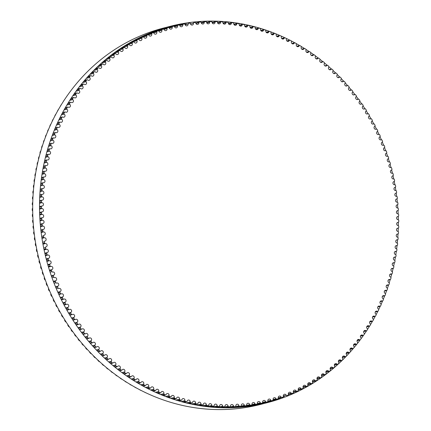 <?xml version="1.0" encoding="UTF-8"?>
<svg xmlns="http://www.w3.org/2000/svg" width="431" height="431" viewBox="0 0 431 431"><rect width="100%" height="100%" fill="white"/><g stroke="black" fill="none" stroke-linecap="round" stroke-linejoin="round"><path stroke-width="0.65" d="M370.843 118.789A1.67 1.535 -104.6 0 1 369.178 115.912A0.625 0.571 75.4 0 0 369.329 115.072A193.578 177.658 75.4 0 0 368.661 113.962A0.625 0.571 75.4 0 0 367.88 113.752A1.67 1.535 -104.6 0 1 366.135 110.929A0.625 0.571 75.4 0 0 366.264 110.083A193.578 177.658 75.4 0 0 365.569 108.995A0.625 0.571 75.4 0 0 364.777 108.806A1.67 1.535 -104.6 0 1 362.956 106.042A0.625 0.571 75.4 0 0 363.064 105.186A193.578 177.658 75.4 0 0 362.336 104.124A0.625 0.571 75.4 0 0 361.544 103.957A1.67 1.535 -104.6 0 1 359.648 101.253A0.625 0.571 75.4 0 0 359.729 100.396A193.578 177.658 75.4 0 0 358.975 99.351A0.625 0.571 75.4 0 0 358.177 99.216A1.67 1.535 -104.6 0 1 356.205 96.566A0.625 0.571 75.4 0 0 356.259 95.709A193.578 177.658 75.4 0 0 355.478 94.691A0.625 0.571 75.4 0 0 354.681 94.578A1.67 1.535 -104.6 0 1 352.639 91.992A0.625 0.571 75.4 0 0 352.671 91.13A193.578 177.658 75.4 0 0 351.863 90.138A0.625 0.571 75.4 0 0 351.06 90.052A1.67 1.535 -104.6 0 1 348.948 87.531A0.625 0.571 75.4 0 0 348.954 86.669A193.578 177.658 75.4 0 0 348.119 85.699A0.625 0.571 75.4 0 0 347.316 85.64A1.67 1.535 -104.6 0 1 345.139 83.188A0.625 0.571 75.4 0 0 345.123 82.326A193.578 177.658 75.4 0 0 344.261 81.384A0.625 0.571 75.4 0 0 343.459 81.351A1.67 1.535 -104.6 0 1 341.212 78.97A0.625 0.571 75.4 0 0 341.169 78.103A193.578 177.658 75.4 0 0 340.285 77.192A0.625 0.571 75.4 0 0 339.483 77.181A1.67 1.535 -104.6 0 1 337.171 74.875A0.625 0.571 75.4 0 0 337.107 74.008A193.578 177.658 75.4 0 0 336.196 73.125A0.625 0.571 75.4 0 0 335.393 73.146A1.67 1.535 -104.6 0 1 333.028 70.91A0.625 0.571 75.4 0 0 332.937 70.043A193.578 177.658 75.4 0 0 331.999 69.186A0.625 0.571 75.4 0 0 331.202 69.235A1.67 1.535 -104.6 0 1 328.772 67.074A0.625 0.571 75.4 0 0 328.659 66.218A193.578 177.658 75.4 0 0 327.7 65.388A0.625 0.571 75.4 0 0 326.903 65.464A1.67 1.535 -104.6 0 1 324.419 63.379A0.625 0.571 75.4 0 0 324.279 62.522A193.578 177.658 75.4 0 0 323.298 61.725A0.625 0.571 75.4 0 0 322.507 61.827A1.67 1.535 -104.6 0 1 319.969 59.823A0.625 0.571 75.4 0 0 319.802 58.972A193.578 177.658 75.4 0 0 318.8 58.207A0.625 0.571 75.4 0 0 318.013 58.33A1.67 1.535 -104.6 0 1 315.422 56.413A0.625 0.571 75.4 0 0 315.233 55.567A193.578 177.658 75.4 0 0 314.215 54.834A0.625 0.571 75.4 0 0 313.429 54.985A1.67 1.535 -104.6 0 1 310.789 53.148A0.625 0.571 75.4 0 0 310.579 52.307A193.578 177.658 75.4 0 0 309.539 51.607A0.625 0.571 75.4 0 0 308.763 51.785A1.67 1.535 -104.6 0 1 306.069 50.034A0.625 0.571 75.4 0 0 305.838 49.193A193.578 177.658 75.4 0 0 304.782 48.531A0.625 0.571 75.4 0 0 304.006 48.735A1.67 1.535 -104.6 0 1 301.274 47.071A0.625 0.571 75.4 0 0 301.016 46.241A193.578 177.658 75.4 0 0 299.944 45.611A0.625 0.571 75.4 0 0 299.179 45.837A1.67 1.535 -104.6 0 1 296.399 44.264A0.625 0.571 75.4 0 0 296.119 43.439A193.578 177.658 75.4 0 0 295.03 42.847A0.625 0.571 75.4 0 0 294.271 43.1A1.67 1.535 -104.6 0 1 291.458 41.613A0.625 0.571 75.4 0 0 291.151 40.8A193.578 177.658 75.4 0 0 290.047 40.239A0.625 0.571 75.4 0 0 289.298 40.519A1.67 1.535 -104.6 0 1 286.448 39.124A0.625 0.571 75.4 0 0 286.119 38.321A193.578 177.658 75.4 0 0 284.999 37.793A0.625 0.571 75.4 0 0 284.261 38.1A1.67 1.535 -104.6 0 1 281.373 36.797A0.625 0.571 75.4 0 0 281.023 36.005A193.578 177.658 75.4 0 0 279.891 35.514A0.625 0.571 75.4 0 0 279.164 35.843A1.67 1.535 -104.6 0 1 276.244 34.636A0.625 0.571 75.4 0 0 275.872 33.855A193.578 177.658 75.4 0 0 274.73 33.402A0.625 0.571 75.4 0 0 274.014 33.758A1.67 1.535 -104.6 0 1 271.061 32.643A0.625 0.571 75.4 0 0 270.673 31.872A193.578 177.658 75.4 0 0 269.515 31.458A0.625 0.571 75.4 0 0 268.809 31.835A1.67 1.535 -104.6 0 1 265.835 30.816A0.625 0.571 75.4 0 0 265.421 30.062A193.578 177.658 75.4 0 0 264.257 29.685A0.625 0.571 75.4 0 0 263.562 30.084A1.67 1.535 -104.6 0 1 260.561 29.163A0.625 0.571 75.4 0 0 260.13 28.419A193.578 177.658 75.4 0 0 258.956 28.08A0.625 0.571 75.4 0 0 258.271 28.505A1.67 1.535 -104.6 0 1 255.254 27.681A0.625 0.571 75.4 0 0 254.796 26.948A193.578 177.658 75.4 0 0 253.617 26.647A0.625 0.571 75.4 0 0 252.949 27.094A1.67 1.535 -104.6 0 1 249.91 26.372A0.625 0.571 75.4 0 0 249.436 25.655A193.578 177.658 75.4 0 0 248.251 25.391A0.625 0.571 75.4 0 0 247.593 25.86A1.67 1.535 -104.6 0 1 244.544 25.24A0.625 0.571 75.4 0 0 244.048 24.535A193.578 177.658 75.4 0 0 242.858 24.314A0.625 0.571 75.4 0 0 242.217 24.804A1.67 1.535 -104.6 0 1 239.151 24.281A0.625 0.571 75.4 0 0 238.634 23.592A193.578 177.658 75.4 0 0 237.438 23.409A0.625 0.571 75.4 0 0 236.813 23.92A1.67 1.535 -104.6 0 1 233.737 23.5A0.625 0.571 75.4 0 0 233.209 22.827A193.578 177.658 75.4 0 0 232.007 22.681A0.625 0.571 75.4 0 0 231.399 23.215A1.67 1.535 -104.6 0 1 228.317 22.891A0.625 0.571 75.4 0 0 227.767 22.24A193.578 177.658 75.4 0 0 226.566 22.137A0.625 0.571 75.4 0 0 225.968 22.687A1.67 1.535 -104.6 0 1 222.886 22.466A0.625 0.571 75.4 0 0 222.315 21.83A193.578 177.658 75.4 0 0 221.114 21.765A0.625 0.571 75.4 0 0 220.537 22.337A1.67 1.535 -104.6 0 1 217.45 22.218A0.625 0.571 75.4 0 0 216.868 21.598A193.578 177.658 75.4 0 0 215.667 21.577A0.625 0.571 75.4 0 0 215.107 22.17A1.67 1.535 -104.6 0 1 212.02 22.148A0.625 0.571 75.4 0 0 211.422 21.55A193.578 177.658 75.4 0 0 210.22 21.561A0.625 0.571 75.4 0 0 209.676 22.175A1.67 1.535 -104.6 0 1 206.594 22.256A0.625 0.571 75.4 0 0 205.98 21.679A193.578 177.658 75.4 0 0 204.784 21.733A0.625 0.571 75.4 0 0 204.256 22.358A1.67 1.535 -104.6 0 1 201.185 22.547A0.625 0.571 75.4 0 0 200.555 21.986A193.578 177.658 75.4 0 0 199.359 22.078A0.625 0.571 75.4 0 0 198.853 22.724A1.67 1.535 -104.6 0 1 195.793 23.01A0.625 0.571 75.4 0 0 195.146 22.471A193.578 177.658 75.4 0 0 193.955 22.601A0.625 0.571 75.4 0 0 193.471 23.269A1.67 1.535 -104.6 0 1 190.421 23.657A0.625 0.571 75.4 0 0 189.759 23.134A193.578 177.658 75.4 0 0 188.579 23.306A0.625 0.571 75.4 0 0 188.11 23.985A1.67 1.535 -104.6 0 1 185.077 24.475A0.625 0.571 75.4 0 0 184.403 23.98A193.578 177.658 75.4 0 0 183.229 24.19A0.625 0.571 75.4 0 0 182.782 24.885A1.67 1.535 -104.6 0 1 179.77 25.472A0.625 0.571 75.4 0 0 179.08 24.998A193.578 177.658 75.4 0 0 177.911 25.246A0.625 0.571 75.4 0 0 177.486 25.957A1.67 1.535 -104.6 0 1 174.496 26.647A0.625 0.571 75.4 0 0 173.795 26.194A193.578 177.658 75.4 0 0 172.632 26.48L172.632 26.48A0.625 0.571 75.4 0 0 172.228 27.207A1.67 1.535 -104.6 0 1 169.264 27.993A0.625 0.571 75.4 0 0 168.553 27.562A193.578 177.658 75.4 0 0 167.4 27.886A0.625 0.571 75.4 0 0 167.018 28.629A1.67 1.535 -104.6 0 1 164.082 29.513A0.625 0.571 75.4 0 0 163.36 29.103A193.578 177.658 75.4 0 0 162.218 29.47A0.625 0.571 75.4 0 0 161.857 30.224A1.67 1.535 -104.6 0 1 158.947 31.204A0.625 0.571 75.4 0 0 158.215 30.822A193.578 177.658 75.4 0 0 157.089 31.221A0.625 0.571 75.4 0 0 156.749 31.986A1.67 1.535 -104.6 0 1 153.872 33.068A0.625 0.571 75.4 0 0 153.134 32.708A193.578 177.658 75.4 0 0 152.019 33.144A0.625 0.571 75.4 0 0 151.701 33.925A1.67 1.535 -104.6 0 1 148.862 35.1A0.625 0.571 75.4 0 0 148.108 34.76A193.578 177.658 75.4 0 0 147.009 35.234A0.625 0.571 75.4 0 0 146.712 36.026A1.67 1.535 -104.6 0 1 143.916 37.292A0.625 0.571 75.4 0 0 143.157 36.98A193.578 177.658 75.4 0 0 142.068 37.497A0.625 0.571 75.4 0 0 141.799 38.294A1.67 1.535 -104.6 0 1 139.035 39.657A0.625 0.571 75.4 0 0 138.27 39.366A193.578 177.658 75.4 0 0 137.203 39.916A0.625 0.571 75.4 0 0 136.956 40.729A1.67 1.535 -104.6 0 1 134.235 42.179A0.625 0.571 75.4 0 0 133.465 41.92A193.578 177.658 75.4 0 0 132.414 42.502A0.625 0.571 75.4 0 0 132.188 43.321A1.67 1.535 -104.6 0 1 129.516 44.862A0.625 0.571 75.4 0 0 128.734 44.625A193.578 177.658 75.4 0 0 127.705 45.244A0.625 0.571 75.4 0 0 127.501 46.074A1.67 1.535 -104.6 0 1 124.882 47.706A0.625 0.571 75.4 0 0 124.096 47.496A193.578 177.658 75.4 0 0 123.083 48.148A0.625 0.571 75.4 0 0 122.905 48.983A1.67 1.535 -104.6 0 1 120.33 50.702A0.625 0.571 75.4 0 0 119.543 50.519A193.578 177.658 75.4 0 0 118.552 51.203A0.625 0.571 75.4 0 0 118.396 52.043A1.67 1.535 -104.6 0 1 115.874 53.848A0.625 0.571 75.4 0 0 115.082 53.692A193.578 177.658 75.4 0 0 114.113 54.408A0.625 0.571 75.4 0 0 113.983 55.26A1.67 1.535 -104.6 0 1 111.516 57.151A0.625 0.571 75.4 0 0 110.719 57.016A193.578 177.658 75.4 0 0 109.77 57.765A0.625 0.571 75.4 0 0 109.668 58.616A1.67 1.535 -104.6 0 1 107.26 60.593A0.625 0.571 75.4 0 0 106.462 60.485A193.578 177.658 75.4 0 0 105.536 61.267A0.625 0.571 75.4 0 0 105.455 62.123A1.67 1.535 -104.6 0 1 103.106 64.176A0.625 0.571 75.4 0 0 102.309 64.095A193.578 177.658 75.4 0 0 101.404 64.914A0.625 0.571 75.4 0 0 101.344 65.771A1.67 1.535 -104.6 0 1 99.065 67.904A0.625 0.571 75.4 0 0 98.263 67.85A193.578 177.658 75.4 0 0 97.384 68.696A0.625 0.571 75.4 0 0 97.352 69.558A1.67 1.535 -104.6 0 1 95.132 71.767A0.625 0.571 75.4 0 0 94.33 71.735A193.578 177.658 75.4 0 0 93.479 72.613A0.625 0.571 75.4 0 0 93.468 73.475A1.67 1.535 -104.6 0 1 91.318 75.759A0.625 0.571 75.4 0 0 90.515 75.759A193.578 177.658 75.4 0 0 89.691 76.664A0.625 0.571 75.4 0 0 89.707 77.526A1.67 1.535 -104.6 0 1 87.622 79.886A0.625 0.571 75.4 0 0 86.825 79.907A193.578 177.658 75.4 0 0 86.022 80.839A0.625 0.571 75.4 0 0 86.065 81.701A1.67 1.535 -104.6 0 1 84.05 84.131A0.625 0.571 75.4 0 0 83.253 84.18A193.578 177.658 75.4 0 0 82.483 85.139A0.625 0.571 75.4 0 0 82.547 86.006A1.67 1.535 -104.6 0 1 80.602 88.5A0.625 0.571 75.4 0 0 79.81 88.576A193.578 177.658 75.4 0 0 79.067 89.562A0.625 0.571 75.4 0 0 79.159 90.424A1.67 1.535 -104.6 0 1 77.289 92.988A0.625 0.571 75.4 0 0 76.497 93.091A193.578 177.658 75.4 0 0 75.786 94.098A0.625 0.571 75.4 0 0 75.899 94.96A1.67 1.535 -104.6 0 1 74.105 97.584A0.625 0.571 75.4 0 0 73.318 97.713A193.578 177.658 75.4 0 0 72.634 98.747A0.625 0.571 75.4 0 0 72.774 99.604A1.67 1.535 -104.6 0 1 71.061 102.292A0.625 0.571 75.4 0 0 70.275 102.449A193.578 177.658 75.4 0 0 69.623 103.505A0.625 0.571 75.4 0 0 69.784 104.361A1.67 1.535 -104.6 0 1 68.152 107.103A0.625 0.571 75.4 0 0 67.376 107.281A193.578 177.658 75.4 0 0 66.751 108.364A0.625 0.571 75.4 0 0 66.94 109.215A1.67 1.535 -104.6 0 1 65.383 112.017A0.625 0.571 75.4 0 0 64.612 112.222A193.578 177.658 75.4 0 0 64.025 113.321A0.625 0.571 75.4 0 0 64.23 114.167A1.67 1.535 -104.6 0 1 62.759 117.022A0.625 0.571 75.4 0 0 61.994 117.254A193.578 177.658 75.4 0 0 61.439 118.374A0.625 0.571 75.4 0 0 61.671 119.209A1.67 1.535 -104.6 0 1 60.281 122.118A0.625 0.571 75.4 0 0 59.526 122.372A193.578 177.658 75.4 0 0 59.004 123.514A0.625 0.571 75.4 0 0 59.257 124.343A1.67 1.535 -104.6 0 1 57.953 127.296A0.625 0.571 75.4 0 0 57.21 127.581A193.578 177.658 75.4 0 0 56.714 128.74A0.625 0.571 75.4 0 0 56.994 129.564A1.67 1.535 -104.6 0 1 55.777 132.559A0.625 0.571 75.4 0 0 55.039 132.867A193.578 177.658 75.4 0 0 54.581 134.046A0.625 0.571 75.4 0 0 54.882 134.86A1.67 1.535 -104.6 0 1 53.751 137.898A0.625 0.571 75.4 0 0 53.024 138.232A193.578 177.658 75.4 0 0 52.598 139.423A0.625 0.571 75.4 0 0 52.927 140.226A1.67 1.535 -104.6 0 1 51.882 143.307A0.625 0.571 75.4 0 0 51.165 143.663A193.578 177.658 75.4 0 0 50.777 144.87A0.625 0.571 75.4 0 0 51.122 145.667A1.67 1.535 -104.6 0 1 50.168 148.781A0.625 0.571 75.4 0 0 49.463 149.164A193.578 177.658 75.4 0 0 49.107 150.387A0.625 0.571 75.4 0 0 49.473 151.168A1.67 1.535 -104.6 0 1 48.611 154.32A0.625 0.571 75.4 0 0 47.916 154.724A193.578 177.658 75.4 0 0 47.599 155.957A0.625 0.571 75.4 0 0 47.986 156.728A1.67 1.535 -104.6 0 1 47.216 159.912A0.625 0.571 75.4 0 0 46.537 160.337A193.578 177.658 75.4 0 0 46.252 161.582A0.625 0.571 75.4 0 0 46.661 162.342A1.67 1.535 -104.6 0 1 45.982 165.552A0.625 0.571 75.4 0 0 45.314 166A193.578 177.658 75.4 0 0 45.066 167.26A0.625 0.571 75.4 0 0 45.497 168.004A1.67 1.535 -104.6 0 1 44.905 171.242A0.625 0.571 75.4 0 0 44.253 171.71A193.578 177.658 75.4 0 0 44.043 172.976A0.625 0.571 75.4 0 0 44.495 173.709A1.67 1.535 -104.6 0 1 43.994 176.969A0.625 0.571 75.4 0 0 43.359 177.459A193.578 177.658 75.4 0 0 43.181 178.736A0.625 0.571 75.4 0 0 43.655 179.452A1.67 1.535 -104.6 0 1 43.251 182.728A0.625 0.571 75.4 0 0 42.626 183.245A193.578 177.658 75.4 0 0 42.486 184.522A0.625 0.571 75.4 0 0 42.976 185.228A1.67 1.535 -104.6 0 1 42.669 188.519A0.625 0.571 75.4 0 0 42.06 189.058A193.578 177.658 75.4 0 0 41.958 190.34A0.625 0.571 75.4 0 0 42.464 191.03A1.67 1.535 -104.6 0 1 42.249 194.338A0.625 0.571 75.4 0 0 41.656 194.893A193.578 177.658 75.4 0 0 41.591 196.18A0.625 0.571 75.4 0 0 42.119 196.854A1.67 1.535 -104.6 0 1 41.996 200.167A0.625 0.571 75.4 0 0 41.424 200.744A193.578 177.658 75.4 0 0 41.392 202.037A0.625 0.571 75.4 0 0 41.942 202.694A1.67 1.535 -104.6 0 1 41.909 206.018A0.625 0.571 75.4 0 0 41.354 206.611A193.578 177.658 75.4 0 0 41.36 207.909A0.625 0.571 75.4 0 0 41.926 208.545A1.67 1.535 -104.6 0 1 41.99 211.869A0.625 0.571 75.4 0 0 41.451 212.483A193.578 177.658 75.4 0 0 41.495 213.781A0.625 0.571 75.4 0 0 42.076 214.401A1.67 1.535 -104.6 0 1 42.238 217.725A0.625 0.571 75.4 0 0 41.715 218.361A193.578 177.658 75.4 0 0 41.796 219.654A0.625 0.571 75.4 0 0 42.394 220.257A1.67 1.535 -104.6 0 1 42.647 223.581A0.625 0.571 75.4 0 0 42.141 224.228A193.578 177.658 75.4 0 0 42.26 225.521A0.625 0.571 75.4 0 0 42.874 226.108A1.67 1.535 -104.6 0 1 43.224 229.421A0.625 0.571 75.4 0 0 42.739 230.089A193.578 177.658 75.4 0 0 42.89 231.382A0.625 0.571 75.4 0 0 43.52 231.943A1.67 1.535 -104.6 0 1 43.962 235.251A0.625 0.571 75.4 0 0 43.499 235.935A193.578 177.658 75.4 0 0 43.687 237.222A0.625 0.571 75.4 0 0 44.334 237.767A1.67 1.535 -104.6 0 1 44.867 241.064A0.625 0.571 75.4 0 0 44.42 241.764A193.578 177.658 75.4 0 0 44.646 243.046A0.625 0.571 75.4 0 0 45.309 243.569A1.67 1.535 -104.6 0 1 45.934 246.85A0.625 0.571 75.4 0 0 45.508 247.561A193.578 177.658 75.4 0 0 45.772 248.838A0.625 0.571 75.4 0 0 46.446 249.339A1.67 1.535 -104.6 0 1 47.168 252.604A1.67 1.535 -104.6 0 1 47.162 252.604L47.162 252.604A0.625 0.571 75.4 0 0 46.758 253.331A193.578 177.658 75.4 0 0 47.054 254.602A0.625 0.571 75.4 0 0 47.744 255.077A1.67 1.535 -104.6 0 1 48.552 258.32A0.625 0.571 75.4 0 0 48.17 259.063A193.578 177.658 75.4 0 0 48.504 260.324A0.625 0.571 75.4 0 0 49.204 260.782A1.67 1.535 -104.6 0 1 50.098 263.998A0.625 0.571 75.4 0 0 49.743 264.758A193.578 177.658 75.4 0 0 50.109 266.008A0.625 0.571 75.4 0 0 50.82 266.439A1.67 1.535 -104.6 0 1 51.806 269.634A0.625 0.571 75.4 0 0 51.472 270.399A193.578 177.658 75.4 0 0 51.871 271.638A0.625 0.571 75.4 0 0 52.593 272.047A1.67 1.535 -104.6 0 1 53.67 275.21A0.625 0.571 75.4 0 0 53.358 275.991A193.578 177.658 75.4 0 0 53.794 277.219A0.625 0.571 75.4 0 0 54.527 277.607A1.67 1.535 -104.6 0 1 55.691 280.737A0.625 0.571 75.4 0 0 55.4 281.524A193.578 177.658 75.4 0 0 55.868 282.741A0.625 0.571 75.4 0 0 56.612 283.102A1.67 1.535 -104.6 0 1 57.862 286.195A0.625 0.571 75.4 0 0 57.592 286.998A193.578 177.658 75.4 0 0 58.099 288.194A0.625 0.571 75.4 0 0 58.848 288.538A1.67 1.535 -104.6 0 1 60.184 291.593A0.625 0.571 75.4 0 0 59.936 292.401A193.578 177.658 75.4 0 0 60.475 293.586A0.625 0.571 75.4 0 0 61.234 293.899A1.67 1.535 -104.6 0 1 62.657 296.911A0.625 0.571 75.4 0 0 62.43 297.735A193.578 177.658 75.4 0 0 63.001 298.898A0.625 0.571 75.4 0 0 63.766 299.189A1.67 1.535 -104.6 0 1 65.275 302.158A0.625 0.571 75.4 0 0 65.076 302.988A193.578 177.658 75.4 0 0 65.674 304.135A0.625 0.571 75.4 0 0 66.449 304.399A1.67 1.535 -104.6 0 1 68.033 307.319A0.625 0.571 75.4 0 0 67.861 308.154A193.578 177.658 75.4 0 0 68.491 309.286A0.625 0.571 75.4 0 0 69.272 309.528A1.67 1.535 -104.6 0 1 70.937 312.4A0.625 0.571 75.4 0 0 70.786 313.24A193.578 177.658 75.4 0 0 71.449 314.35A0.625 0.571 75.4 0 0 72.236 314.565A1.67 1.535 -104.6 0 1 73.981 317.383A0.625 0.571 75.4 0 0 73.852 318.229A193.578 177.658 75.4 0 0 74.547 319.317A0.625 0.571 75.4 0 0 75.333 319.506A1.67 1.535 -104.6 0 1 77.154 322.275A0.625 0.571 75.4 0 0 77.052 323.126A193.578 177.658 75.4 0 0 77.779 324.193A0.625 0.571 75.4 0 0 78.571 324.354A1.67 1.535 -104.6 0 1 80.468 327.059A0.625 0.571 75.4 0 0 80.387 327.916A193.578 177.658 75.4 0 0 81.141 328.961A0.625 0.571 75.4 0 0 81.938 329.101A1.67 1.535 -104.6 0 1 83.905 331.746A0.625 0.571 75.4 0 0 83.851 332.603A193.578 177.658 75.4 0 0 84.632 333.626A0.625 0.571 75.4 0 0 85.435 333.734A1.67 1.535 -104.6 0 1 87.471 336.32A0.625 0.571 75.4 0 0 87.445 337.182A193.578 177.658 75.4 0 0 88.253 338.173A0.625 0.571 75.4 0 0 89.055 338.26A1.67 1.535 -104.6 0 1 91.162 340.781A0.625 0.571 75.4 0 0 91.156 341.643A193.578 177.658 75.4 0 0 91.992 342.613A0.625 0.571 75.4 0 0 92.794 342.672A1.67 1.535 -104.6 0 1 94.976 345.123A0.625 0.571 75.4 0 0 94.992 345.985A193.578 177.658 75.4 0 0 95.854 346.928A0.625 0.571 75.4 0 0 96.657 346.96A1.67 1.535 -104.6 0 1 98.898 349.342A0.625 0.571 75.4 0 0 98.941 350.209A193.578 177.658 75.4 0 0 99.83 351.125A0.625 0.571 75.4 0 0 100.633 351.13A1.67 1.535 -104.6 0 1 102.939 353.442A0.625 0.571 75.4 0 0 103.009 354.304A193.578 177.658 75.4 0 0 103.919 355.187A0.625 0.571 75.4 0 0 104.717 355.171A1.67 1.535 -104.6 0 1 107.087 357.407A0.625 0.571 75.4 0 0 107.179 358.269A193.578 177.658 75.4 0 0 108.116 359.125A0.625 0.571 75.4 0 0 108.914 359.077A1.67 1.535 -104.6 0 1 111.343 361.237A0.625 0.571 75.4 0 0 111.457 362.099A193.578 177.658 75.4 0 0 112.416 362.924A0.625 0.571 75.4 0 0 113.213 362.854A1.67 1.535 -104.6 0 1 115.697 364.933A0.625 0.571 75.4 0 0 115.837 365.79A193.578 177.658 75.4 0 0 116.817 366.587A0.625 0.571 75.4 0 0 117.609 366.485A1.67 1.535 -104.6 0 1 120.147 368.489A0.625 0.571 75.4 0 0 120.314 369.34A193.578 177.658 75.4 0 0 121.31 370.105A0.625 0.571 75.4 0 0 122.097 369.981A1.67 1.535 -104.6 0 1 124.694 371.899A0.625 0.571 75.4 0 0 124.877 372.75A193.578 177.658 75.4 0 0 125.9 373.483A0.625 0.571 75.4 0 0 126.682 373.327A1.67 1.535 -104.6 0 1 129.327 375.164A0.625 0.571 75.4 0 0 129.537 376.01A193.578 177.658 75.4 0 0 130.577 376.705A0.625 0.571 75.4 0 0 131.353 376.532A1.67 1.535 -104.6 0 1 134.041 378.283A0.625 0.571 75.4 0 0 134.278 379.118A193.578 177.658 75.4 0 0 135.334 379.781A0.625 0.571 75.4 0 0 136.104 379.582A1.67 1.535 -104.6 0 1 138.841 381.241A0.625 0.571 75.4 0 0 139.1 382.071A193.578 177.658 75.4 0 0 140.172 382.706A0.625 0.571 75.4 0 0 140.937 382.475A1.67 1.535 -104.6 0 1 143.712 384.048A0.625 0.571 75.4 0 0 143.992 384.872A193.578 177.658 75.4 0 0 145.085 385.47A0.625 0.571 75.4 0 0 145.84 385.217A1.67 1.535 -104.6 0 1 148.657 386.699A0.625 0.571 75.4 0 0 148.959 387.512A193.578 177.658 75.4 0 0 150.063 388.072A0.625 0.571 75.4 0 0 150.812 387.792A1.67 1.535 -104.6 0 1 153.668 389.188A0.625 0.571 75.4 0 0 153.996 389.99A193.578 177.658 75.4 0 0 155.112 390.518A0.625 0.571 75.4 0 0 155.85 390.211A1.67 1.535 -104.6 0 1 158.737 391.515A0.625 0.571 75.4 0 0 159.087 392.307A193.578 177.658 75.4 0 0 160.219 392.797A0.625 0.571 75.4 0 0 160.952 392.469A1.67 1.535 -104.6 0 1 163.872 393.675A0.625 0.571 75.4 0 0 164.238 394.457A193.578 177.658 75.4 0 0 165.385 394.909A0.625 0.571 75.4 0 0 166.102 394.559A1.67 1.535 -104.6 0 1 169.049 395.669A0.625 0.571 75.4 0 0 169.442 396.439A193.578 177.658 75.4 0 0 170.595 396.854A0.625 0.571 75.4 0 0 171.306 396.477A1.67 1.535 -104.6 0 1 174.28 397.495A0.625 0.571 75.4 0 0 174.695 398.255A193.578 177.658 75.4 0 0 175.859 398.632A0.625 0.571 75.4 0 0 176.554 398.228A1.67 1.535 -104.6 0 1 179.549 399.149A0.625 0.571 75.4 0 0 179.986 399.893A193.578 177.658 75.4 0 0 181.16 400.232A0.625 0.571 75.4 0 0 181.839 399.812A1.67 1.535 -104.6 0 1 184.861 400.631A0.625 0.571 75.4 0 0 185.314 401.363A193.578 177.658 75.4 0 0 186.494 401.665A0.625 0.571 75.4 0 0 187.167 401.218A1.67 1.535 -104.6 0 1 190.2 401.94A0.625 0.571 75.4 0 0 190.674 402.656A193.578 177.658 75.4 0 0 191.865 402.92A0.625 0.571 75.4 0 0 192.517 402.452A1.67 1.535 -104.6 0 1 195.572 403.077A0.625 0.571 75.4 0 0 196.067 403.777A193.578 177.658 75.4 0 0 197.258 403.998A0.625 0.571 75.4 0 0 197.899 403.508A1.67 1.535 -104.6 0 1 200.965 404.03A0.625 0.571 75.4 0 0 201.476 404.72A193.578 177.658 75.4 0 0 202.672 404.903A0.625 0.571 75.4 0 0 203.303 404.391A1.67 1.535 -104.6 0 1 206.374 404.817A0.625 0.571 75.4 0 0 206.907 405.485A193.578 177.658 75.4 0 0 208.108 405.63A0.625 0.571 75.4 0 0 208.717 405.097A1.67 1.535 -104.6 0 1 211.799 405.42A0.625 0.571 75.4 0 0 212.348 406.072A193.578 177.658 75.4 0 0 213.55 406.18A0.625 0.571 75.4 0 0 214.142 405.625A1.67 1.535 -104.6 0 1 217.229 405.846A0.625 0.571 75.4 0 0 217.795 406.481A193.578 177.658 75.4 0 0 218.996 406.546A0.625 0.571 75.4 0 0 219.578 405.975A1.67 1.535 -104.6 0 1 222.66 406.094A0.625 0.571 75.4 0 0 223.247 406.713A193.578 177.658 75.4 0 0 224.449 406.74A0.625 0.571 75.4 0 0 225.009 406.147A1.67 1.535 -104.6 0 1 228.091 406.164A0.625 0.571 75.4 0 0 228.694 406.762A193.578 177.658 75.4 0 0 229.895 406.751A0.625 0.571 75.4 0 0 230.44 406.137A1.67 1.535 -104.6 0 1 233.516 406.056A0.625 0.571 75.4 0 0 234.135 406.632A193.578 177.658 75.4 0 0 235.331 406.584A0.625 0.571 75.4 0 0 235.854 405.954A1.67 1.535 -104.6 0 1 238.93 405.765A0.625 0.571 75.4 0 0 239.561 406.325A193.578 177.658 75.4 0 0 240.757 406.234A0.625 0.571 75.4 0 0 241.263 405.587A1.67 1.535 -104.6 0 1 244.323 405.302A0.625 0.571 75.4 0 0 244.97 405.84A193.578 177.658 75.4 0 0 246.16 405.711A0.625 0.571 75.4 0 0 246.645 405.043A1.67 1.535 -104.6 0 1 249.694 404.661A0.625 0.571 75.4 0 0 250.352 405.178A193.578 177.658 75.4 0 0 251.537 405.005A0.625 0.571 75.4 0 0 252.006 404.326A1.67 1.535 -104.6 0 1 255.033 403.836A0.625 0.571 75.4 0 0 255.712 404.337A193.578 177.658 75.4 0 0 256.887 404.127A0.625 0.571 75.4 0 0 257.334 403.427A1.67 1.535 -104.6 0 1 260.346 402.84A0.625 0.571 75.4 0 0 261.035 403.314A193.578 177.658 75.4 0 0 262.204 403.066A0.625 0.571 75.4 0 0 262.63 402.355A1.67 1.535 -104.6 0 1 265.62 401.665A0.625 0.571 75.4 0 0 266.32 402.123A193.578 177.658 75.4 0 0 267.479 401.832A0.625 0.571 75.4 0 0 267.883 401.105A1.67 1.535 -104.6 0 1 270.851 400.318A0.625 0.571 75.4 0 0 271.562 400.749A193.578 177.658 75.4 0 0 272.71 400.426A0.625 0.571 75.4 0 0 273.098 399.682A1.67 1.535 -104.6 0 1 276.034 398.799A0.625 0.571 75.4 0 0 276.756 399.208A193.578 177.658 75.4 0 0 277.893 398.842A0.625 0.571 75.4 0 0 278.259 398.088A1.67 1.535 -104.6 0 1 281.163 397.107A0.625 0.571 75.4 0 0 281.896 397.495A193.578 177.658 75.4 0 0 283.027 397.091A0.625 0.571 75.4 0 0 283.366 396.326A1.67 1.535 -104.6 0 1 286.238 395.249A0.625 0.571 75.4 0 0 286.981 395.61A193.578 177.658 75.4 0 0 288.097 395.168A0.625 0.571 75.4 0 0 288.414 394.392A1.67 1.535 -104.6 0 1 291.254 393.217A0.625 0.571 75.4 0 0 292.002 393.551A193.578 177.658 75.4 0 0 293.102 393.077A0.625 0.571 75.4 0 0 293.398 392.285A1.67 1.535 -104.6 0 1 296.199 391.019A0.625 0.571 75.4 0 0 296.959 391.332A193.578 177.658 75.4 0 0 298.042 390.82A0.625 0.571 75.4 0 0 298.317 390.017A1.67 1.535 -104.6 0 1 301.075 388.654A0.625 0.571 75.4 0 0 301.845 388.945A193.578 177.658 75.4 0 0 302.912 388.396A0.625 0.571 75.4 0 0 303.16 387.588A1.67 1.535 -104.6 0 1 305.875 386.133A0.625 0.571 75.4 0 0 306.651 386.397A193.578 177.658 75.4 0 0 307.702 385.81A0.625 0.571 75.4 0 0 307.928 384.991A1.67 1.535 -104.6 0 1 310.6 383.45A0.625 0.571 75.4 0 0 311.376 383.687A193.578 177.658 75.4 0 0 312.41 383.067A0.625 0.571 75.4 0 0 312.61 382.238A1.67 1.535 -104.6 0 1 315.233 380.605A0.625 0.571 75.4 0 0 316.02 380.821A193.578 177.658 75.4 0 0 317.033 380.164A0.625 0.571 75.4 0 0 317.211 379.334A1.67 1.535 -104.6 0 1 319.78 377.61A0.625 0.571 75.4 0 0 320.572 377.798A193.578 177.658 75.4 0 0 321.564 377.109A0.625 0.571 75.4 0 0 321.72 376.268A1.67 1.535 -104.6 0 1 324.236 374.464A0.625 0.571 75.4 0 0 325.033 374.625A193.578 177.658 75.4 0 0 326.003 373.903A0.625 0.571 75.4 0 0 326.132 373.057A1.67 1.535 -104.6 0 1 328.594 371.166A0.625 0.571 75.4 0 0 329.392 371.301A193.578 177.658 75.4 0 0 330.34 370.547A0.625 0.571 75.4 0 0 330.448 369.696A1.67 1.535 -104.6 0 1 332.856 367.724A0.625 0.571 75.4 0 0 333.653 367.832A193.578 177.658 75.4 0 0 334.58 367.045A0.625 0.571 75.4 0 0 334.661 366.188A1.67 1.535 -104.6 0 1 337.004 364.136A0.625 0.571 75.4 0 0 337.807 364.217A193.578 177.658 75.4 0 0 338.707 363.403A0.625 0.571 75.4 0 0 338.766 362.541A1.67 1.535 -104.6 0 1 341.05 360.408A0.625 0.571 75.4 0 0 341.853 360.467A193.578 177.658 75.4 0 0 342.731 359.616A0.625 0.571 75.4 0 0 342.764 358.759A1.67 1.535 -104.6 0 1 344.983 356.545A0.625 0.571 75.4 0 0 345.781 356.577A193.578 177.658 75.4 0 0 346.637 355.699A0.625 0.571 75.4 0 0 346.643 354.837A1.67 1.535 -104.6 0 1 348.798 352.553A0.625 0.571 75.4 0 0 349.595 352.558A193.578 177.658 75.4 0 0 350.425 351.653A0.625 0.571 75.4 0 0 350.408 350.786A1.67 1.535 -104.6 0 1 352.493 348.431A0.625 0.571 75.4 0 0 353.291 348.404A193.578 177.658 75.4 0 0 354.088 347.472A0.625 0.571 75.4 0 0 354.05 346.61A1.67 1.535 -104.6 0 1 356.065 344.18A0.625 0.571 75.4 0 0 356.863 344.132A193.578 177.658 75.4 0 0 357.633 343.173A0.625 0.571 75.4 0 0 357.568 342.306A1.67 1.535 -104.6 0 1 359.508 339.811A0.625 0.571 75.4 0 0 360.305 339.736A193.578 177.658 75.4 0 0 361.049 338.75A0.625 0.571 75.4 0 0 360.957 337.888A1.67 1.535 -104.6 0 1 362.827 335.329A0.625 0.571 75.4 0 0 363.619 335.226A193.578 177.658 75.4 0 0 364.33 334.214A0.625 0.571 75.4 0 0 364.217 333.352A1.67 1.535 -104.6 0 1 366.005 330.728A0.625 0.571 75.4 0 0 366.797 330.599A193.578 177.658 75.4 0 0 367.476 329.564A0.625 0.571 75.4 0 0 367.341 328.708A1.67 1.535 -104.6 0 1 369.055 326.019A0.625 0.571 75.4 0 0 369.836 325.868A193.578 177.658 75.4 0 0 370.488 324.807A0.625 0.571 75.4 0 0 370.326 323.956A1.67 1.535 -104.6 0 1 371.964 321.208A0.625 0.571 75.4 0 0 372.74 321.03A193.578 177.658 75.4 0 0 373.359 319.947A0.625 0.571 75.4 0 0 373.176 319.102A1.67 1.535 -104.6 0 1 374.733 316.3A0.625 0.571 75.4 0 0 375.503 316.09A193.578 177.658 75.4 0 0 376.091 314.991A0.625 0.571 75.4 0 0 375.88 314.145A1.67 1.535 -104.6 0 1 377.357 311.295A0.625 0.571 75.4 0 0 378.116 311.063A193.578 177.658 75.4 0 0 378.677 309.937A0.625 0.571 75.4 0 0 378.445 309.102A1.67 1.535 -104.6 0 1 379.83 306.199A0.625 0.571 75.4 0 0 380.589 305.94A193.578 177.658 75.4 0 0 381.112 304.798A0.625 0.571 75.4 0 0 380.853 303.968A1.67 1.535 -104.6 0 1 382.162 301.016A0.625 0.571 75.4 0 0 382.906 300.736A193.578 177.658 75.4 0 0 383.396 299.572A0.625 0.571 75.4 0 0 383.121 298.753A1.67 1.535 -104.6 0 1 384.339 295.752A0.625 0.571 75.4 0 0 385.077 295.445A193.578 177.658 75.4 0 0 385.535 294.271A0.625 0.571 75.4 0 0 385.233 293.457A1.67 1.535 -104.6 0 1 386.365 290.413A0.625 0.571 75.4 0 0 387.092 290.085A193.578 177.658 75.4 0 0 387.512 288.889A0.625 0.571 75.4 0 0 387.189 288.086A1.67 1.535 -104.6 0 1 388.234 285.004A0.625 0.571 75.4 0 0 388.951 284.649A193.578 177.658 75.4 0 0 389.338 283.442A0.625 0.571 75.4 0 0 388.994 282.644A1.67 1.535 -104.6 0 1 389.947 279.53A0.625 0.571 75.4 0 0 390.653 279.148A193.578 177.658 75.4 0 0 391.009 277.93A0.625 0.571 75.4 0 0 390.637 277.144A1.67 1.535 -104.6 0 1 391.504 273.992A0.625 0.571 75.4 0 0 392.194 273.588A193.578 177.658 75.4 0 0 392.517 272.354A0.625 0.571 75.4 0 0 392.124 271.584A1.67 1.535 -104.6 0 1 392.9 268.4A0.625 0.571 75.4 0 0 393.578 267.974A193.578 177.658 75.4 0 0 393.864 266.73A0.625 0.571 75.4 0 0 393.449 265.97A1.67 1.535 -104.6 0 1 394.133 262.759A0.625 0.571 75.4 0 0 394.801 262.312A193.578 177.658 75.4 0 0 395.049 261.057A0.625 0.571 75.4 0 0 394.618 260.308A1.67 1.535 -104.6 0 1 395.205 257.07A0.625 0.571 75.4 0 0 395.863 256.601A193.578 177.658 75.4 0 0 396.073 255.335A0.625 0.571 75.4 0 0 395.62 254.602A1.67 1.535 -104.6 0 1 396.116 251.343A0.625 0.571 75.4 0 0 396.757 250.853A193.578 177.658 75.4 0 0 396.935 249.576A0.625 0.571 75.4 0 0 396.461 248.859A1.67 1.535 -104.6 0 1 396.865 245.584A0.625 0.571 75.4 0 0 397.49 245.067A193.578 177.658 75.4 0 0 397.63 243.79A0.625 0.571 75.4 0 0 397.134 243.084A1.67 1.535 -104.6 0 1 397.447 239.792A0.625 0.571 75.4 0 0 398.055 239.259A193.578 177.658 75.4 0 0 398.158 237.971A0.625 0.571 75.4 0 0 397.646 237.282A1.67 1.535 -104.6 0 1 397.861 233.979A0.625 0.571 75.4 0 0 398.454 233.419A193.578 177.658 75.4 0 0 398.524 232.131A0.625 0.571 75.4 0 0 397.991 231.458A1.67 1.535 -104.6 0 1 398.115 228.144A0.625 0.571 75.4 0 0 398.691 227.568A193.578 177.658 75.4 0 0 398.723 226.275A0.625 0.571 75.4 0 0 398.174 225.618A1.67 1.535 -104.6 0 1 398.201 222.299A0.625 0.571 75.4 0 0 398.761 221.701A193.578 177.658 75.4 0 0 398.756 220.408A0.625 0.571 75.4 0 0 398.19 219.767A1.67 1.535 -104.6 0 1 398.12 216.443A0.625 0.571 75.4 0 0 398.664 215.829A193.578 177.658 75.4 0 0 398.621 214.53A0.625 0.571 75.4 0 0 398.039 213.911A1.67 1.535 -104.6 0 1 397.878 210.587A0.625 0.571 75.4 0 0 398.4 209.956A193.578 177.658 75.4 0 0 398.319 208.658A0.625 0.571 75.4 0 0 397.721 208.054A1.67 1.535 -104.6 0 1 397.468 204.736A0.625 0.571 75.4 0 0 397.969 204.084A193.578 177.658 75.4 0 0 397.851 202.791A0.625 0.571 75.4 0 0 397.237 202.209A1.67 1.535 -104.6 0 1 396.892 198.89A0.625 0.571 75.4 0 0 397.377 198.222A193.578 177.658 75.4 0 0 397.22 196.929A0.625 0.571 75.4 0 0 396.59 196.369A1.67 1.535 -104.6 0 1 396.154 193.061A0.625 0.571 75.4 0 0 396.617 192.377A193.578 177.658 75.4 0 0 396.428 191.089A0.625 0.571 75.4 0 0 395.782 190.545A1.67 1.535 -104.6 0 1 395.249 187.248A0.625 0.571 75.4 0 0 395.69 186.548A193.578 177.658 75.4 0 0 395.464 185.265A0.625 0.571 75.4 0 0 394.807 184.748A1.67 1.535 -104.6 0 1 394.182 181.462A0.625 0.571 75.4 0 0 394.602 180.751A193.578 177.658 75.4 0 0 394.343 179.474A0.625 0.571 75.4 0 0 393.67 178.973A1.67 1.535 -104.6 0 1 392.948 175.713A1.67 1.535 -104.6 0 1 392.953 175.708L392.953 175.708A0.625 0.571 75.4 0 0 393.352 174.981A193.578 177.658 75.4 0 0 393.056 173.715A0.625 0.571 75.4 0 0 392.372 173.235A1.67 1.535 -104.6 0 1 391.563 169.992A0.625 0.571 75.4 0 0 391.946 169.248A193.578 177.658 75.4 0 0 391.612 167.988A0.625 0.571 75.4 0 0 390.912 167.53A1.67 1.535 -104.6 0 1 390.012 164.313A0.625 0.571 75.4 0 0 390.373 163.559A193.578 177.658 75.4 0 0 390.007 162.309A0.625 0.571 75.4 0 0 389.295 161.873A1.67 1.535 -104.6 0 1 388.304 158.683A0.625 0.571 75.4 0 0 388.643 157.913A193.578 177.658 75.4 0 0 388.239 156.674A0.625 0.571 75.4 0 0 387.517 156.264A1.67 1.535 -104.6 0 1 386.44 153.102A0.625 0.571 75.4 0 0 386.758 152.321A193.578 177.658 75.4 0 0 386.321 151.092A0.625 0.571 75.4 0 0 385.589 150.705A1.67 1.535 -104.6 0 1 384.425 147.58A0.625 0.571 75.4 0 0 384.716 146.788A193.578 177.658 75.4 0 0 384.247 145.576A0.625 0.571 75.4 0 0 383.504 145.209A1.67 1.535 -104.6 0 1 382.254 142.117A0.625 0.571 75.4 0 0 382.523 141.314A193.578 177.658 75.4 0 0 382.017 140.118A0.625 0.571 75.4 0 0 381.268 139.779A1.67 1.535 -104.6 0 1 379.932 136.724A0.625 0.571 75.4 0 0 380.174 135.91A193.578 177.658 75.4 0 0 379.641 134.731A0.625 0.571 75.4 0 0 378.881 134.413A1.67 1.535 -104.6 0 1 377.459 131.401A0.625 0.571 75.4 0 0 377.68 130.582A193.578 177.658 75.4 0 0 377.109 129.413A0.625 0.571 75.4 0 0 376.344 129.122A1.67 1.535 -104.6 0 1 374.841 126.154A0.625 0.571 75.4 0 0 375.04 125.329A193.578 177.658 75.4 0 0 374.437 124.176A0.625 0.571 75.4 0 0 373.666 123.912A1.67 1.535 -104.6 0 1 372.077 120.992A0.625 0.571 75.4 0 0 372.255 120.157A193.578 177.658 75.4 0 0 371.619 119.026A0.625 0.571 75.4 0 0 370.843 118.789L370.089 118.983M172.626 26.48L163.521 28.845A0.625 0.571 75.4 0 0 163.376 28.904M159.459 29.922A0.625 0.571 75.4 0 0 159.438 29.928A193.578 177.658 75.4 0 0 158.29 30.251A0.625 0.571 75.4 0 0 157.972 30.504M154.298 31.458A0.625 0.571 75.4 0 0 154.244 31.468A193.578 177.658 75.4 0 0 153.107 31.835A0.625 0.571 75.4 0 0 152.736 32.239M70.727 90.909A0.625 0.571 75.4 0 0 70.695 90.941A193.578 177.658 75.4 0 0 69.951 91.927A0.625 0.571 75.4 0 0 69.897 92.019M67.516 95.321A0.625 0.571 75.4 0 0 67.381 95.456A193.578 177.658 75.4 0 0 66.67 96.469A0.625 0.571 75.4 0 0 66.579 96.668M64.397 99.9A0.625 0.571 75.4 0 0 64.203 100.078A193.578 177.658 75.4 0 0 63.524 101.118A0.625 0.571 75.4 0 0 63.427 101.387M61.396 104.604A0.625 0.571 75.4 0 0 61.164 104.814A193.578 177.658 75.4 0 0 60.512 105.87A0.625 0.571 75.4 0 0 60.421 106.209M58.53 109.409A0.625 0.571 75.4 0 0 58.26 109.652A193.578 177.658 75.4 0 0 57.641 110.729A0.625 0.571 75.4 0 0 57.56 111.123M55.804 114.323A0.625 0.571 75.4 0 0 55.497 114.587A193.578 177.658 75.4 0 0 54.909 115.691A0.625 0.571 75.4 0 0 54.85 116.122M53.212 119.333A0.625 0.571 75.4 0 0 52.884 119.619A193.578 177.658 75.4 0 0 52.323 120.739A0.625 0.571 75.4 0 0 52.291 121.213M50.766 124.435A0.625 0.571 75.4 0 0 50.411 124.737A193.578 177.658 75.4 0 0 49.888 125.879A0.625 0.571 75.4 0 0 49.877 126.391M48.471 129.618L48.461 129.623A0.625 0.571 75.4 0 0 48.094 129.946A193.578 177.658 75.4 0 0 47.604 131.105A0.625 0.571 75.4 0 0 47.62 131.649M46.316 134.887L46.3 134.892A0.625 0.571 75.4 0 0 45.923 135.232A193.578 177.658 75.4 0 0 45.465 136.411A0.625 0.571 75.4 0 0 45.514 136.977M44.318 140.231L44.291 140.237A0.625 0.571 75.4 0 0 43.908 140.598A193.578 177.658 75.4 0 0 43.488 141.788A0.625 0.571 75.4 0 0 43.563 142.381M42.475 145.646L42.437 145.656A0.625 0.571 75.4 0 0 42.049 146.028A193.578 177.658 75.4 0 0 41.662 147.24A0.625 0.571 75.4 0 0 41.775 147.849M40.783 151.125L40.74 151.136A0.625 0.571 75.4 0 0 40.347 151.529A193.578 177.658 75.4 0 0 39.991 152.752A0.625 0.571 75.4 0 0 40.137 153.377M39.248 156.663L39.199 156.679A0.625 0.571 75.4 0 0 38.806 157.089A193.578 177.658 75.4 0 0 38.483 158.322A0.625 0.571 75.4 0 0 38.661 158.958M37.869 162.261L37.82 162.271A0.625 0.571 75.4 0 0 37.422 162.702A193.578 177.658 75.4 0 0 37.136 163.947A0.625 0.571 75.4 0 0 37.346 164.594M36.657 167.907L36.603 167.923A0.625 0.571 75.4 0 0 36.199 168.37A193.578 177.658 75.4 0 0 35.951 169.625A0.625 0.571 75.4 0 0 36.193 170.277M35.595 173.601L35.547 173.612A0.625 0.571 75.4 0 0 35.137 174.081A193.578 177.658 75.4 0 0 34.927 175.342A0.625 0.571 75.4 0 0 35.202 175.999M34.701 179.328L34.652 179.344A0.625 0.571 75.4 0 0 34.243 179.829A193.578 177.658 75.4 0 0 34.065 181.101A0.625 0.571 75.4 0 0 34.378 181.753M33.974 185.098L33.925 185.109A0.625 0.571 75.4 0 0 33.51 185.61A193.578 177.658 75.4 0 0 33.37 186.892A0.625 0.571 75.4 0 0 33.71 187.544M33.359 190.901L33.402 190.89A0.625 0.571 75.4 0 0 32.945 191.423A193.578 177.658 75.4 0 0 32.842 192.711A0.625 0.571 75.4 0 0 33.214 193.357M32.961 196.719L32.998 196.708A0.625 0.571 75.4 0 0 32.546 197.258A193.578 177.658 75.4 0 0 32.476 198.551A0.625 0.571 75.4 0 0 32.875 199.187M32.729 202.554L32.761 202.543A0.625 0.571 75.4 0 0 32.309 203.114A193.578 177.658 75.4 0 0 32.277 204.407A0.625 0.571 75.4 0 0 32.708 205.037M32.659 208.399L32.686 208.394A0.625 0.571 75.4 0 0 32.239 208.976A193.578 177.658 75.4 0 0 32.244 210.274A0.625 0.571 75.4 0 0 32.702 210.894M32.756 214.255L32.772 214.25A0.625 0.571 75.4 0 0 32.336 214.848A193.578 177.658 75.4 0 0 32.379 216.146A0.625 0.571 75.4 0 0 32.858 216.755M33.025 220.106L33.02 220.112A0.625 0.571 75.4 0 0 33.02 220.112A0.625 0.571 75.4 0 0 32.6 220.726A193.578 177.658 75.4 0 0 32.681 222.019A0.625 0.571 75.4 0 0 33.187 222.617M33.446 225.963A0.625 0.571 75.4 0 0 33.031 226.593A193.578 177.658 75.4 0 0 33.149 227.891A0.625 0.571 75.4 0 0 33.672 228.468M34.027 231.808A0.625 0.571 75.4 0 0 33.623 232.454A193.578 177.658 75.4 0 0 33.78 233.747A0.625 0.571 75.4 0 0 34.324 234.308M34.771 237.637A0.625 0.571 75.4 0 0 34.383 238.305A193.578 177.658 75.4 0 0 34.572 239.593A0.625 0.571 75.4 0 0 35.143 240.137M35.681 243.45A0.625 0.571 75.4 0 0 35.31 244.129A193.578 177.658 75.4 0 0 35.536 245.411A0.625 0.571 75.4 0 0 36.118 245.939M36.748 249.237A0.625 0.571 75.4 0 0 36.398 249.932A193.578 177.658 75.4 0 0 36.657 251.203A0.625 0.571 75.4 0 0 37.26 251.715M37.982 254.99A0.625 0.571 75.4 0 0 37.648 255.696A193.578 177.658 75.4 0 0 37.944 256.968A0.625 0.571 75.4 0 0 38.558 257.452M39.372 260.712A0.625 0.571 75.4 0 0 39.054 261.434A193.578 177.658 75.4 0 0 39.388 262.689A0.625 0.571 75.4 0 0 40.018 263.158M40.923 266.396A0.625 0.571 75.4 0 0 40.627 267.123A193.578 177.658 75.4 0 0 40.993 268.373A0.625 0.571 75.4 0 0 41.635 268.82M42.626 272.026A0.625 0.571 75.4 0 0 42.357 272.769A193.578 177.658 75.4 0 0 42.761 274.003A0.625 0.571 75.4 0 0 43.407 274.434M44.49 277.612A0.625 0.571 75.4 0 0 44.242 278.356A193.578 177.658 75.4 0 0 44.679 279.584A0.625 0.571 75.4 0 0 45.336 279.994M46.505 283.14A0.625 0.571 75.4 0 0 46.284 283.894A193.578 177.658 75.4 0 0 46.753 285.106A0.625 0.571 75.4 0 0 47.421 285.494M48.676 288.603A0.625 0.571 75.4 0 0 48.477 289.363A193.578 177.658 75.4 0 0 48.983 290.564A0.625 0.571 75.4 0 0 49.651 290.93M50.993 294.007A0.625 0.571 75.4 0 0 50.826 294.766A193.578 177.658 75.4 0 0 51.359 295.952A0.625 0.571 75.4 0 0 52.032 296.296L52.032 296.296M53.46 299.335A0.625 0.571 75.4 0 0 53.32 300.1A193.578 177.658 75.4 0 0 53.891 301.264A0.625 0.571 75.4 0 0 54.559 301.592L54.548 301.598M56.073 304.588A0.625 0.571 75.4 0 0 55.96 305.353A193.578 177.658 75.4 0 0 56.563 306.5A0.625 0.571 75.4 0 0 57.237 306.807L57.215 306.813M58.831 309.76A0.625 0.571 75.4 0 0 58.745 310.525A193.578 177.658 75.4 0 0 59.381 311.651A0.625 0.571 75.4 0 0 60.022 311.947L60.049 311.942M61.73 314.851A0.625 0.571 75.4 0 0 61.671 315.605A193.578 177.658 75.4 0 0 62.339 316.715A0.625 0.571 75.4 0 0 62.969 316.995L63.007 316.984M64.769 319.845A0.625 0.571 75.4 0 0 64.736 320.599A193.578 177.658 75.4 0 0 65.431 321.688A0.625 0.571 75.4 0 0 66.056 321.952L66.094 321.941M67.936 324.748A0.625 0.571 75.4 0 0 67.936 325.491A193.578 177.658 75.4 0 0 68.664 326.558A0.625 0.571 75.4 0 0 69.278 326.806L69.321 326.795M71.244 329.553A0.625 0.571 75.4 0 0 71.271 330.286A193.578 177.658 75.4 0 0 72.025 331.326A0.625 0.571 75.4 0 0 72.629 331.563L72.677 331.547M74.682 334.257A0.625 0.571 75.4 0 0 74.741 334.973A193.578 177.658 75.4 0 0 75.522 335.991A0.625 0.571 75.4 0 0 76.109 336.207L76.163 336.196M78.243 338.847A0.625 0.571 75.4 0 0 78.329 339.547A193.578 177.658 75.4 0 0 79.137 340.544A0.625 0.571 75.4 0 0 79.719 340.749L79.767 340.732M81.933 343.329A0.625 0.571 75.4 0 0 82.046 344.008A193.578 177.658 75.4 0 0 82.881 344.978A0.625 0.571 75.4 0 0 83.447 345.166L83.495 345.156M85.742 347.693A0.625 0.571 75.4 0 0 85.877 348.356A193.578 177.658 75.4 0 0 86.739 349.299A0.625 0.571 75.4 0 0 87.299 349.471L87.342 349.46M89.67 351.938A0.625 0.571 75.4 0 0 89.831 352.574A193.578 177.658 75.4 0 0 90.715 353.49A0.625 0.571 75.4 0 0 91.259 353.652L91.302 353.641M93.71 356.065A0.625 0.571 75.4 0 0 93.893 356.669A193.578 177.658 75.4 0 0 94.804 357.558A0.625 0.571 75.4 0 0 95.337 357.703L95.375 357.692M97.859 360.057A0.625 0.571 75.4 0 0 98.063 360.634A193.578 177.658 75.4 0 0 99.001 361.49A0.625 0.571 75.4 0 0 99.518 361.625L99.55 361.62M102.12 363.92A0.625 0.571 75.4 0 0 102.341 364.464A193.578 177.658 75.4 0 0 103.3 365.289A0.625 0.571 75.4 0 0 103.801 365.413L103.828 365.407M106.484 367.648A0.625 0.571 75.4 0 0 106.721 368.155A193.578 177.658 75.4 0 0 107.702 368.952A0.625 0.571 75.4 0 0 108.192 369.065L108.208 369.06M110.945 371.236A0.625 0.571 75.4 0 0 111.198 371.711A193.578 177.658 75.4 0 0 112.2 372.47A0.625 0.571 75.4 0 0 112.674 372.573L112.674 372.573M115.508 374.684A0.625 0.571 75.4 0 0 115.767 375.115A193.578 177.658 75.4 0 0 116.785 375.848A0.625 0.571 75.4 0 0 117.237 375.94M120.157 377.992A0.625 0.571 75.4 0 0 120.421 378.375A193.578 177.658 75.4 0 0 121.461 379.075A0.625 0.571 75.4 0 0 121.881 379.161M124.904 381.149A0.625 0.571 75.4 0 0 125.162 381.483A193.578 177.658 75.4 0 0 126.218 382.152A0.625 0.571 75.4 0 0 126.601 382.227M129.731 384.156A0.625 0.571 75.4 0 0 129.984 384.441A193.578 177.658 75.4 0 0 131.056 385.072A0.625 0.571 75.4 0 0 131.401 385.147M134.644 387.006A0.625 0.571 75.4 0 0 134.881 387.237A193.578 177.658 75.4 0 0 135.97 387.835A0.625 0.571 75.4 0 0 136.261 387.905M139.639 389.705A0.625 0.571 75.4 0 0 139.849 389.877A193.578 177.658 75.4 0 0 140.953 390.443A0.625 0.571 75.4 0 0 141.185 390.502M144.724 392.248A0.625 0.571 75.4 0 0 144.881 392.361A193.578 177.658 75.4 0 0 146.001 392.883A0.625 0.571 75.4 0 0 146.152 392.932M251.429 405.544A0.625 0.571 75.4 0 0 251.919 405.684A193.578 177.658 75.4 0 0 253.089 405.436A0.625 0.571 75.4 0 0 253.132 405.426M256.86 404.456A0.625 0.571 75.4 0 0 257.205 404.488A193.578 177.658 75.4 0 0 258.368 404.203A0.625 0.571 75.4 0 0 258.368 404.197A0.625 0.571 75.4 0 0 258.374 404.197M190.653 23.457A194.333 178.348 75.4 0 0 190.362 23.479M186.386 23.872A194.333 178.348 75.4 0 0 184.791 24.055M182.701 24.325A194.333 178.348 75.4 0 0 166.668 27.282M170.078 26.361L163.241 28.134A194.333 178.348 75.4 0 0 39.458 261.051A194.333 178.348 75.4 0 0 260.922 404.321L267.759 402.543A194.333 178.348 -104.6 0 1 46.295 259.279A194.333 178.348 -104.6 0 1 170.078 26.361A194.333 178.348 -104.6 0 1 284.848 37.75M264.332 403.394A194.333 178.348 75.4 0 0 280.78 397.786M283.366 396.719A194.333 178.348 75.4 0 0 284.401 396.283M360.273 339.773A194.333 178.348 -104.6 0 1 313.45 382.9A194.333 178.348 -104.6 0 1 267.759 402.543M286.276 38.429A194.333 178.348 -104.6 0 1 289.815 40.18M291.361 40.972A194.333 178.348 -104.6 0 1 294.739 42.777M296.356 43.671A194.333 178.348 -104.6 0 1 299.599 45.535M301.269 46.526A194.333 178.348 -104.6 0 1 304.399 48.45M306.096 49.533A194.333 178.348 -104.6 0 1 309.119 51.521L306.565 52.183M310.843 52.69A194.333 178.348 -104.6 0 1 313.763 54.737L311.311 55.378M315.492 55.992A194.333 178.348 -104.6 0 1 318.326 58.11L315.966 58.718M320.055 59.44A194.333 178.348 -104.6 0 1 322.792 61.617M324.516 63.028A194.333 178.348 -104.6 0 1 327.172 65.27M328.88 66.757A194.333 178.348 -104.6 0 1 331.45 69.062M333.141 70.619A194.333 178.348 -104.6 0 1 335.625 72.984M337.29 74.617A194.333 178.348 -104.6 0 1 339.698 77.041M341.33 78.738A194.333 178.348 -104.6 0 1 343.658 81.222M345.258 82.984A194.333 178.348 -104.6 0 1 347.505 85.521M349.067 87.348A194.333 178.348 -104.6 0 1 351.233 89.944M352.757 91.83A194.333 178.348 -104.6 0 1 354.837 94.486M356.318 96.425A194.333 178.348 -104.6 0 1 358.323 99.13M359.756 101.123A194.333 178.348 -104.6 0 1 361.679 103.887M363.064 105.929A194.333 178.348 -104.6 0 1 364.906 108.741M366.231 110.832A194.333 178.348 -104.6 0 1 367.993 113.692M369.27 115.831A194.333 178.348 -104.6 0 1 370.951 118.74M372.168 120.917A194.333 178.348 -104.6 0 1 373.763 123.869M374.927 126.089A194.333 178.348 -104.6 0 1 376.441 129.09L375.713 129.273M377.54 131.342A194.333 178.348 -104.6 0 1 378.968 134.38L378.348 134.542M380.007 136.675A194.333 178.348 -104.6 0 1 381.349 139.752M382.324 142.074A194.333 178.348 -104.6 0 1 383.579 145.188M384.495 147.542A194.333 178.348 -104.6 0 1 385.664 150.688M386.51 153.07A194.333 178.348 -104.6 0 1 387.593 156.248M388.374 158.651A194.333 178.348 -104.6 0 1 389.365 161.857M390.077 164.286A194.333 178.348 -104.6 0 1 390.982 167.519M391.628 169.965A194.333 178.348 -104.6 0 1 392.442 173.224M393.018 175.686A194.333 178.348 -104.6 0 1 393.74 178.967M394.252 181.446A194.333 178.348 -104.6 0 1 394.882 184.743M395.319 187.232A194.333 178.348 -104.6 0 1 395.857 190.545M396.229 193.04A194.333 178.348 -104.6 0 1 396.676 196.369M396.973 198.874A194.333 178.348 -104.6 0 1 397.328 202.209M396.967 204.87L397.554 204.72A194.333 178.348 -104.6 0 1 397.813 208.065M397.28 210.754L397.98 210.57A194.333 178.348 -104.6 0 1 398.142 213.927M398.228 216.432A194.333 178.348 -104.6 0 1 398.298 219.788M398.314 222.288A194.333 178.348 -104.6 0 1 398.292 225.645M398.239 228.134A194.333 178.348 -104.6 0 1 398.125 231.49M398.002 233.974A194.333 178.348 -104.6 0 1 397.786 237.325M397.597 239.787A194.333 178.348 -104.6 0 1 397.29 243.138M397.026 245.584A194.333 178.348 -104.6 0 1 396.622 248.924M396.299 251.348A194.333 178.348 -104.6 0 1 395.798 254.683M395.405 257.081A194.333 178.348 -104.6 0 1 394.807 260.405M394.343 262.77A194.333 178.348 -104.6 0 1 393.654 266.083M393.131 268.416A194.333 178.348 -104.6 0 1 392.339 271.719M391.752 274.014A194.333 178.348 -104.6 0 1 390.863 277.305M390.217 279.552A194.333 178.348 -104.6 0 1 389.225 282.833M388.525 285.036A194.333 178.348 -104.6 0 1 387.437 288.301M386.682 290.451A194.333 178.348 -104.6 0 1 385.486 293.7M384.684 295.79A194.333 178.348 -104.6 0 1 383.38 299.033M380.207 301.662L382.539 301.059A194.333 178.348 -104.6 0 1 381.123 304.286M377.804 306.877L380.228 306.247A194.333 178.348 -104.6 0 1 378.709 309.463M377.788 311.349A194.333 178.348 -104.6 0 1 376.15 314.555M375.196 316.354A194.333 178.348 -104.6 0 1 373.44 319.56M372.47 321.267A194.333 178.348 -104.6 0 1 370.579 324.473M369.604 326.078A194.333 178.348 -104.6 0 1 367.573 329.289M366.603 330.776A194.333 178.348 -104.6 0 1 364.421 334.014M363.484 335.356A194.333 178.348 -104.6 0 1 361.103 338.664M367.88 113.752L367.034 113.967M364.777 108.806L363.85 109.048M361.544 103.957L360.526 104.221M358.177 99.216L357.078 99.502M354.681 94.578L353.495 94.885M351.06 90.052L349.794 90.381M347.316 85.64L345.969 85.99M343.459 81.351L342.031 81.723M339.483 77.181L337.974 77.575M335.393 73.146L333.809 73.556M331.202 69.235L329.543 69.666M326.903 65.464L325.168 65.911M322.507 61.827L320.702 62.296M318.013 58.33L316.138 58.821M313.429 54.985L311.484 55.491M308.763 51.785L306.748 52.307M304.006 48.735L301.926 49.274M299.179 45.837L297.034 46.392M294.271 43.1L292.067 43.671M289.298 40.519L287.035 41.107M284.261 38.1L281.939 38.704M279.164 35.843L276.788 36.463M274.014 33.758L271.578 34.388M268.809 31.835L266.326 32.481M263.562 30.084L261.03 30.741M258.271 28.505L255.696 29.173M252.949 27.094L250.325 27.778M247.593 25.86L244.932 26.555M242.217 24.804L239.512 25.504M236.813 23.92L234.076 24.632M231.399 23.215L228.624 23.937M225.968 22.687L223.166 23.414M220.537 22.337L217.703 23.075M215.107 22.17L212.246 22.908M209.676 22.175L206.794 22.924M204.256 22.358L201.352 23.112M198.853 22.724L195.933 23.484M193.471 23.269L190.534 24.028M188.11 23.985L185.163 24.756M182.782 24.885L179.824 25.655M177.868 25.257L174.14 26.226M177.486 25.957L174.517 26.727M172.228 27.207L169.259 27.977M168.553 27.562L159.438 29.928L168.564 27.557M167.4 27.886L158.29 30.251M167.018 28.629L164.033 29.405M163.36 29.103L154.244 31.468M162.218 29.47L153.107 31.835M161.857 30.224L158.834 31.005M158.215 30.822L150.209 32.901M157.089 31.221L149.455 33.203M156.749 31.986L153.668 32.788M153.134 32.708L146.578 34.41M152.019 33.144L145.71 34.782M151.701 33.925L148.506 34.755M148.108 34.76L142.537 36.209M147.009 35.234L141.61 36.64M146.712 36.026L138.41 38.181M143.157 36.98L138.276 38.251M142.068 37.497L137.317 38.731M141.799 38.294L134.488 40.196M138.27 39.366L133.906 40.503M137.203 39.916L132.931 41.026M136.956 40.729L130.404 42.427M133.465 41.92L129.489 42.949M132.414 42.502L128.513 43.515M132.188 43.321L126.24 44.867M128.734 44.625L125.071 45.578M127.705 45.244L124.096 46.182M127.501 46.074L122.038 47.491M124.096 47.496L120.675 48.38M123.083 48.148L119.71 49.021M122.905 48.983L117.835 50.298M119.543 50.519L116.322 51.354M118.552 51.203L115.368 52.027M118.396 52.043L113.655 53.277M115.082 53.692L112.033 54.484M114.113 54.408L111.096 55.195M113.983 55.26L109.517 56.418M110.719 57.016L107.809 57.77M109.77 57.765L106.893 58.514M109.668 58.616L105.433 59.715M106.462 60.485L103.672 61.207M105.536 61.267L102.772 61.989M105.455 62.123L101.425 63.168M102.309 64.095L99.62 64.795M101.404 64.914L98.742 65.604M101.344 65.771L97.492 66.773M98.263 67.85L95.671 68.524M97.384 68.696L94.809 69.364M97.352 69.558L93.651 70.517M94.33 71.735L91.819 72.392M93.479 72.613L90.984 73.259M93.468 73.475L89.907 74.401M90.515 75.759L88.075 76.389M89.691 76.664L87.261 77.294M89.707 77.526L86.259 78.42M86.825 79.907L84.444 80.527M86.022 80.839L83.657 81.454M86.065 81.701L82.725 82.569M83.253 84.18L80.926 84.783M82.483 85.139L80.166 85.742M82.547 86.006L79.304 86.846M79.81 88.576L77.537 89.169M79.067 89.562L76.804 90.149M79.159 90.424L76.001 91.243M76.497 93.091L74.267 93.667M75.786 94.098L73.561 94.675M75.899 94.96L72.817 95.757M73.318 97.713L71.131 98.284M72.634 98.747L70.452 99.313M72.774 99.604L69.763 100.385M70.275 102.449L68.125 103.004M69.623 103.505L67.478 104.06M69.784 104.361L66.843 105.121M67.376 107.281L65.253 107.836M66.751 108.364L64.639 108.914M66.94 109.215L64.052 109.964M64.612 112.222L62.522 112.76M64.025 113.321L61.94 113.865M64.23 114.167L61.396 114.899M61.994 117.254L59.936 117.787M61.439 118.374L59.381 118.908M61.671 119.209L58.885 119.937M59.526 122.372L57.49 122.9M59.004 123.514L56.973 124.042M59.257 124.343L56.515 125.055M57.21 127.581L55.195 128.104M56.714 128.74L54.71 129.262M47.873 131.035L47.604 131.105M56.994 129.564L54.295 130.264M55.039 132.867L53.045 133.384M46.214 135.156L45.923 135.232M54.581 134.046L52.593 134.558M45.761 136.336L45.465 136.411M54.882 134.86L52.221 135.549M53.024 138.232L51.052 138.744M44.215 140.517L43.908 140.598M52.598 139.423L50.632 139.935M43.795 141.707L43.488 141.788M52.927 140.226L50.298 140.91M51.165 143.663L49.209 144.169M42.378 145.947L42.049 146.028M50.777 144.87L48.827 145.376M41.99 147.154L41.662 147.24M51.122 145.667L48.525 146.341M49.463 149.164L47.523 149.665M40.692 151.443L40.347 151.529M49.107 150.387L47.173 150.888M40.342 152.66L39.991 152.752M49.473 151.168L46.909 151.836M47.916 154.724L45.998 155.219M39.162 156.997L38.806 157.089M47.599 155.957L45.681 156.453M38.844 158.231L38.483 158.322M47.986 156.728L45.449 157.39M46.537 160.337L44.625 160.833M37.793 162.606L37.422 162.702M46.252 161.582L44.345 162.078M37.513 163.85L37.136 163.947M46.661 162.342L44.145 162.999M45.314 166L43.418 166.495M36.581 168.268L36.199 168.37M45.066 167.26L43.17 167.751M36.339 169.523L35.951 169.625M45.497 168.004L43.003 168.656M44.253 171.71L42.367 172.201M35.536 173.973L35.137 174.081M44.043 172.976L42.163 173.467M35.326 175.239L34.927 175.342M44.495 173.709L42.017 174.356M43.359 177.459L41.484 177.949M34.647 179.722L34.243 179.829M43.181 178.736L41.311 179.221M34.475 180.993L34.065 181.101M43.655 179.452L41.198 180.093M42.626 183.245L40.762 183.73M33.925 185.502L33.51 185.61M42.486 184.522L40.627 185.007M33.79 186.785L33.37 186.892M42.976 185.228L40.536 185.863M42.06 189.058L40.202 189.538M33.37 191.316L32.945 191.423M41.958 190.34L40.105 190.825M33.268 192.598L32.842 192.711M42.464 191.03L40.04 191.66M41.656 194.893L39.808 195.372M32.977 197.145L32.546 197.258M41.591 196.18L39.744 196.66M32.912 198.438L32.476 198.551M42.119 196.854L39.711 197.479M41.424 200.744L39.582 201.223M32.745 202.996L32.309 203.114M41.392 202.037L39.555 202.516M32.718 204.289L32.277 204.407M41.942 202.694L39.539 203.319M41.354 206.611L39.517 207.085M32.686 208.863L32.239 208.976M41.36 207.909L39.528 208.383M32.691 210.156L32.244 210.274M41.926 208.545L39.539 209.164M41.451 212.483L39.625 212.957M32.788 214.735L32.336 214.848M41.495 213.781L39.668 214.255M32.831 216.028L32.379 216.146M42.076 214.401L39.7 215.021M41.715 218.361L39.889 218.829M33.058 220.607L32.6 220.726M41.796 219.654L39.97 220.128M33.139 221.9L32.681 222.019M42.394 220.257L40.024 220.871M42.141 224.228L40.325 224.702M33.489 226.474L33.031 226.593M42.26 225.521L40.444 225.995M33.607 227.773L33.149 227.891M42.874 226.108L40.514 226.717M43.084 229.459L40.864 230.035M42.739 230.089L40.923 230.563M34.087 232.336L33.623 232.454M42.89 231.382L41.074 231.851M34.243 233.629L33.78 233.747M43.52 231.943L41.166 232.557M43.499 235.935L41.683 236.409M34.852 238.181L34.383 238.305M43.687 237.222L41.877 237.696M35.04 239.469L34.572 239.593M44.334 237.767L41.979 238.375M44.42 241.764L42.61 242.233M35.778 244.005L35.31 244.129M44.646 243.046L42.836 243.515M36.005 245.287L35.536 245.411M45.309 243.569L42.96 244.178M45.508 247.561L43.698 248.035M36.867 249.808L36.398 249.932M45.772 248.838L43.962 249.307M37.125 251.084L36.657 251.203M46.446 249.339L44.097 249.948M47.157 252.604L44.813 253.212L47.162 252.604M46.758 253.331L44.953 253.8M38.117 255.578L37.648 255.696M47.054 254.602L45.25 255.071M38.413 256.844L37.944 256.968M47.744 255.077L45.395 255.691M48.552 258.32L46.203 258.934M48.17 259.063L46.365 259.532M39.528 261.31L39.054 261.434M48.504 260.324L46.693 260.793M39.862 262.571L39.388 262.689M49.204 260.782L46.855 261.391M50.098 263.998L47.755 264.607M49.743 264.758L47.933 265.227M41.096 266.999L40.627 267.123M50.109 266.008L48.299 266.477M41.468 268.249L40.993 268.373M50.804 266.444L48.471 267.048L50.81 266.444M51.806 269.634L49.463 270.242M51.472 270.399L49.662 270.873M42.825 272.645L42.357 272.769M51.871 271.638L50.066 272.106M43.229 273.884L42.761 274.003M53.67 275.21L51.321 275.824M53.358 275.991L51.548 276.46M44.711 278.237L44.242 278.356M53.794 277.219L51.984 277.688M45.147 279.466L44.679 279.584M55.691 280.737L53.336 281.346M55.4 281.524L53.584 281.998M46.747 283.77L46.284 283.894M55.868 282.741L54.053 283.21M47.221 284.983L46.753 285.106M57.862 286.195L55.502 286.809M57.592 286.998L55.777 287.472M48.94 289.244L48.477 289.363M58.099 288.194L56.278 288.668M49.446 290.44L48.983 290.564M60.184 291.593L57.819 292.207M59.936 292.401L58.12 292.875M51.284 294.648L50.826 294.766M60.475 293.586L58.654 294.055M51.822 295.833L51.359 295.952M62.657 296.911L60.281 297.53M62.43 297.735L60.609 298.204M53.773 299.981L53.32 300.1M63.001 298.898L61.175 299.373M54.344 301.145L53.891 301.264M65.275 302.158L62.894 302.777M65.076 302.988L63.244 303.462M56.407 305.234L55.96 305.353M65.674 304.135L63.847 304.609M57.011 306.382L56.563 306.5M68.033 307.319L65.641 307.944M67.861 308.154L66.024 308.634M59.187 310.406L58.745 310.525M68.491 309.286L66.654 309.76M59.823 311.538L59.381 311.651M70.937 312.4L68.534 313.025M70.786 313.24L68.944 313.72M62.107 315.492L61.671 315.605M71.449 314.35L69.606 314.829M62.775 316.602L62.339 316.715M73.981 317.383L71.562 318.013M73.852 318.229L72.004 318.708M65.167 320.486L64.736 320.599M74.547 319.317L72.699 319.797M65.862 321.574L65.431 321.688M77.154 322.275L74.725 322.905M77.052 323.126L75.199 323.606M68.362 325.383L67.936 325.491M77.779 324.193L75.921 324.672M69.084 326.45L68.664 326.558M80.468 327.059L78.022 327.695M80.387 327.916L78.523 328.4M71.686 330.178L71.271 330.286M81.141 328.961L79.272 329.446M72.44 331.218L72.025 331.326M83.905 331.746L81.443 332.387M83.851 332.603L81.976 333.093M75.145 334.865L74.741 334.973M84.632 333.626L82.757 334.111M75.921 335.884L75.522 335.991M87.471 336.32L84.993 336.967M87.445 337.182L85.559 337.672M78.722 339.445L78.329 339.547M88.253 338.173L86.367 338.664M79.53 340.442L79.137 340.544M91.162 340.781L88.662 341.427M91.156 341.643L89.26 342.139M82.429 343.911L82.046 344.008M91.992 342.613L90.095 343.103M83.258 344.881L82.881 344.978M94.976 345.123L92.449 345.781M94.992 345.985L93.085 346.481M86.248 348.259L85.877 348.356M95.854 346.928L93.942 347.424M87.105 349.202L86.739 349.299M98.898 349.342L96.35 350.004M98.941 350.209L97.018 350.71M90.187 352.483L89.831 352.574M99.83 351.125L97.902 351.621M91.07 353.398L90.715 353.49M102.939 353.442L100.364 354.11M103.009 354.304L101.069 354.805M94.233 356.582L93.893 356.669M103.919 355.187L101.975 355.694M95.143 357.466L94.804 357.558M107.087 357.407L104.48 358.08M107.179 358.269L105.223 358.775M98.392 360.548L98.063 360.634M108.116 359.125L106.155 359.632M99.319 361.41L99.001 361.49M111.343 361.237L108.704 361.921M111.457 362.099L109.485 362.611M102.648 364.384L102.341 364.464M112.416 362.924L110.438 363.435M103.602 365.213L103.3 365.289M115.697 364.933L113.019 365.628M115.837 365.79L113.843 366.307M107.007 368.085L106.721 368.155M116.817 366.587L114.818 367.104M107.982 368.877L107.702 368.952M120.147 368.489L117.437 369.195M120.314 369.34L118.299 369.863M121.31 370.105L119.29 370.628M124.694 371.899L121.935 372.616M124.877 372.75L122.84 373.278M125.9 373.483L123.859 374.011M129.327 375.164L126.525 375.891M129.537 376.01L127.474 376.543M130.577 376.705L128.508 377.244M134.041 378.283L131.191 379.021M134.278 379.118L132.188 379.663M135.334 379.781L133.238 380.325M138.841 381.241L135.937 381.995M139.1 382.071L136.977 382.626M140.172 382.706L138.044 383.256M143.712 384.048L140.748 384.818M143.992 384.872L141.837 385.433M145.085 385.47L142.92 386.031M148.657 386.699L145.63 387.485M148.959 387.512L146.766 388.083M150.063 388.072L147.865 388.643M153.668 389.188L150.564 389.996M153.996 389.99L151.76 390.572M155.112 390.518L152.87 391.1M158.737 391.515L155.559 392.339M159.087 392.307L156.809 392.9M160.219 392.797L157.929 393.39M163.872 393.675L160.596 394.527M164.238 394.457L161.911 395.065M165.385 394.909L163.042 395.518M169.049 395.669L165.682 396.542M169.442 396.439L167.056 397.059M170.595 396.854L168.198 397.479M174.28 397.495L170.8 398.4M174.695 398.255L172.244 398.89M175.859 398.632L173.391 399.268M179.549 399.149L175.945 400.087M179.986 399.893L177.464 400.55M181.16 400.232L178.623 400.895M184.861 400.631L181.117 401.606M185.314 401.363L182.712 402.037M186.494 401.665L183.875 402.344M190.2 401.94L186.3 402.953M190.674 402.656L187.986 403.357M191.865 402.92L189.15 403.626M195.572 403.077L191.483 404.138M196.067 403.777L193.266 404.504M197.258 403.998L194.435 404.731M200.965 404.03L196.665 405.151M201.476 404.72L198.556 405.479M202.672 404.903L199.725 405.668M206.374 404.817L201.827 405.997M206.907 405.485L203.841 406.282M208.108 405.63L205.005 406.433M211.799 405.42L206.961 406.675M212.348 406.072L209.11 406.912M213.55 406.18L210.274 407.031M217.229 405.846L212.047 407.193M217.795 406.481L214.358 407.376M218.996 406.546L215.505 407.457M222.66 406.094L217.057 407.548M223.247 406.713L219.557 407.672M224.449 406.74L220.694 407.715M228.091 406.164L221.976 407.753M228.694 406.762L224.691 407.801M229.895 406.751L225.812 407.812M233.516 406.056L226.749 407.812M234.135 406.632L229.728 407.78M235.331 406.584L230.822 407.753M238.93 405.765L231.334 407.737M239.561 406.325L234.626 407.607M240.757 406.234L235.682 407.554M244.323 405.302L240.961 406.174M244.97 405.84L239.318 407.306M246.16 405.711L240.315 407.225M249.694 404.661L246.543 405.474M250.352 405.178L243.687 406.907M251.537 405.005L244.592 406.81M255.033 403.836L251.973 404.634M255.712 404.337L247.539 406.46M256.887 404.127L248.288 406.358M260.346 402.84L257.339 403.621M261.035 403.314L251.919 405.684M262.204 403.066L253.089 405.436M265.62 401.665L262.641 402.441M266.32 402.123L257.205 404.488M267.479 401.832L258.368 404.203L267.484 401.832M270.851 400.318L267.883 401.094M271.541 400.755L267.624 401.773L271.552 400.755M276.034 398.799L273.071 399.569M276.702 399.225L273.033 400.178L276.729 399.214M281.163 397.107L278.21 397.878M286.238 395.249L283.296 396.014M291.254 393.217L288.323 393.977M296.199 391.019L293.285 391.774M301.075 388.654L298.182 389.408M305.875 386.133L303.004 386.882M310.6 383.45L307.745 384.188M315.233 380.605L312.41 381.338M319.78 377.61L316.99 378.337M324.236 374.464L321.478 375.18M328.594 371.166L325.868 371.872M332.856 367.724L330.162 368.419M337.004 364.136L334.354 364.825M341.05 360.408L338.443 361.086M344.983 356.545L342.419 357.213M348.798 352.553L346.282 353.204M352.493 348.431L350.026 349.072M356.065 344.18L353.646 344.811M359.508 339.811L357.148 340.425M362.827 335.329L360.521 335.927M366.005 330.728L363.759 331.31M369.055 326.019L366.867 326.59M371.964 321.208L369.841 321.763M374.733 316.3L372.67 316.833M377.357 311.295L375.358 311.812M379.83 306.199L377.906 306.694M382.162 301.016L380.304 301.495M384.339 295.752L382.556 296.216M386.365 290.413L384.651 290.86M388.234 285.004L386.596 285.43M389.947 279.53L388.385 279.935M391.504 273.992L390.017 274.38M392.9 268.4L391.493 268.766M394.133 262.759L392.813 263.104M395.205 257.07L393.966 257.393M396.116 251.343L394.958 251.645M396.865 245.584L395.793 245.864M397.447 239.792L396.461 240.051M397.861 233.979L396.962 234.211M398.115 228.144L397.301 228.355M398.201 222.299L397.474 222.488M398.12 216.443L397.484 216.61M397.878 210.587L397.328 210.732M397.468 204.736L397.005 204.854M396.892 198.89L396.52 198.987M396.154 193.061L395.868 193.131M383.504 145.209L383.191 145.29M381.268 139.779L380.869 139.881M378.881 134.413L378.391 134.542M376.344 129.122L375.767 129.273M373.666 123.912L372.998 124.085M368.031 113.682L366.959 113.962M364.944 108.731L363.764 109.038M361.722 103.871L360.435 104.205M358.371 99.119L356.976 99.48M354.891 94.47L353.388 94.858M351.281 89.934L349.676 90.348M347.553 85.51L345.845 85.952M343.701 81.206L341.896 81.674M339.741 77.025L337.839 77.521M335.663 72.974L333.664 73.496M331.482 69.052L329.392 69.596M327.199 65.264L325.012 65.83M322.808 61.617L320.535 62.204M304.351 48.461L301.743 49.139M299.529 45.546L296.846 46.246M294.632 42.793L291.873 43.509M289.664 40.196L286.841 40.929M284.638 37.761L281.739 38.51M279.547 35.487L276.583 36.258M274.396 33.381L271.379 34.168M269.203 31.441L266.126 32.244M263.961 29.674L260.825 30.488M258.675 28.074L255.491 28.904M253.353 26.652L250.125 27.487M248.003 25.397L244.733 26.248M242.626 24.319L239.318 25.181M237.228 23.419L233.882 24.287M231.813 22.698L228.435 23.57M226.388 22.148L222.983 23.032M220.958 21.782L217.526 22.671M215.522 21.593L212.074 22.487M210.096 21.582L206.632 22.477M204.677 21.749L201.202 22.649M199.267 22.094L195.793 22.994M177.89 25.251L174.14 26.221M172.632 26.48L163.516 28.845M163.381 29.098L154.271 31.463M158.258 30.806L150.22 32.896M153.188 32.686L146.599 34.399M148.183 34.733L142.564 36.193M143.243 36.947L138.313 38.23M138.378 39.329L133.955 40.476M133.583 41.872L129.542 42.917M128.874 44.571L125.13 45.541M124.247 47.426L120.739 48.337M119.71 50.438L116.397 51.3M115.266 53.606L112.114 54.425M110.918 56.919L107.895 57.7M106.667 60.372L103.763 61.132M102.53 63.977L99.717 64.704M98.5 67.715L95.768 68.427M94.578 71.594L91.922 72.284M90.774 75.597L88.177 76.276M87.094 79.735L84.551 80.398M83.533 83.997L81.039 84.643M80.107 88.377L77.65 89.018M76.804 92.875L74.38 93.505M73.636 97.487L71.244 98.106M70.603 102.201L68.238 102.815M67.71 107.023L65.372 107.631M64.957 111.947L62.64 112.545M62.35 116.963L60.049 117.555M59.887 122.065L57.603 122.657M57.576 127.258L55.303 127.845M55.41 132.527L53.153 133.114M53.406 137.872L51.154 138.453M51.553 143.286L49.306 143.868M49.856 148.77L47.615 149.352M48.315 154.309L46.085 154.891M46.936 159.906L44.705 160.488M45.718 165.552L43.488 166.134M44.662 171.247L42.432 171.824M43.768 176.974L41.538 177.556M43.041 182.739L40.805 183.32M42.475 188.536L40.239 189.117M42.076 194.354L39.835 194.931M41.839 200.183L39.593 200.771M41.769 206.034L39.517 206.616M41.866 211.885L39.609 212.472M42.13 217.741L39.862 218.334M42.561 223.592L40.282 224.185M43.154 229.437L40.864 230.03M61.143 293.931L58.869 294.524M63.664 299.227L61.396 299.814M66.326 304.448L64.068 305.035M69.138 309.582L66.886 310.169M72.085 314.63L69.838 315.212M75.172 319.581L72.931 320.163M78.394 324.441L76.158 325.022M81.745 329.192L79.514 329.774M85.225 333.842L82.994 334.424M88.834 338.378L86.604 338.96M92.563 342.801L90.332 343.383M96.409 347.106L94.179 347.682M100.375 351.287L98.139 351.863M104.447 355.338L102.212 355.92M108.634 359.26L106.387 359.842M112.917 363.047L110.665 363.635M117.302 366.7L115.039 367.287M121.784 370.207L119.511 370.795M126.358 373.569L124.069 374.167M131.019 376.786L128.713 377.384M135.765 379.851L133.438 380.454M140.587 382.766L138.238 383.374M145.484 385.519L143.114 386.133M150.446 388.115L148.048 388.74M155.478 390.551L153.048 391.181M160.569 392.824L158.102 393.465M165.714 394.931L163.204 395.583M170.913 396.87L168.354 397.533M176.155 398.637L173.542 399.316M181.44 400.237L178.763 400.932M186.758 401.665L184.005 402.376M192.113 402.915L189.274 403.653M197.49 403.992L194.548 404.757M202.888 404.892L199.828 405.69M208.302 405.619L205.102 406.449M213.728 406.164L210.36 407.036M219.158 406.53L215.586 407.462M224.589 406.724L220.764 407.715M230.019 406.735L225.871 407.812M235.439 406.568L230.871 407.753M240.843 406.223L235.725 407.548M246.23 405.695L240.347 407.225M251.591 404.995L244.614 406.81M256.924 404.116L248.299 406.358M262.226 403.06L253.11 405.431M291.927 393.578L288.441 394.484M296.867 391.364L293.392 392.264M301.738 388.983L298.268 389.888M306.527 386.445L303.068 387.34M311.241 383.741L307.799 384.635M315.869 380.885L312.448 381.774M320.405 377.874L317.011 378.757M324.85 374.711L321.483 375.584M329.198 371.398L325.863 372.26M333.443 367.939L330.146 368.796M337.586 364.335L334.327 365.181M341.616 360.596L338.405 361.431M345.533 356.723L342.37 357.541M349.336 352.714L346.222 353.522M353.021 348.577L349.961 349.369M356.577 344.315L353.576 345.096M360.009 339.935L357.073 340.7M363.311 335.437L360.44 336.185M366.479 330.825L363.672 331.558M369.512 326.111L366.776 326.822M372.406 321.289L369.744 321.979M375.159 316.365L372.573 317.038M377.766 311.354L375.261 312.001M384.7 295.785L382.453 296.372M386.709 290.44L384.554 291M388.563 285.026L386.499 285.559M390.26 279.541L388.288 280.053M391.801 274.003L389.926 274.488M393.18 268.405L391.402 268.863M394.397 262.759L392.722 263.196M395.453 257.065L393.88 257.474M396.348 251.338L394.877 251.715M397.075 245.573L395.712 245.923M397.641 239.776L396.385 240.105M398.039 233.963L396.892 234.259M398.271 228.128L397.237 228.398M398.341 222.277L397.42 222.52M398.244 216.427L397.43 216.637M396.962 198.874L396.488 198.998M396.202 193.05L395.847 193.142M385.626 150.694L385.352 150.769M383.563 145.193L383.164 145.295M381.338 139.752L380.832 139.886M373.785 123.864L372.939 124.085M370.978 118.73L370.019 118.978"/></g></svg>
